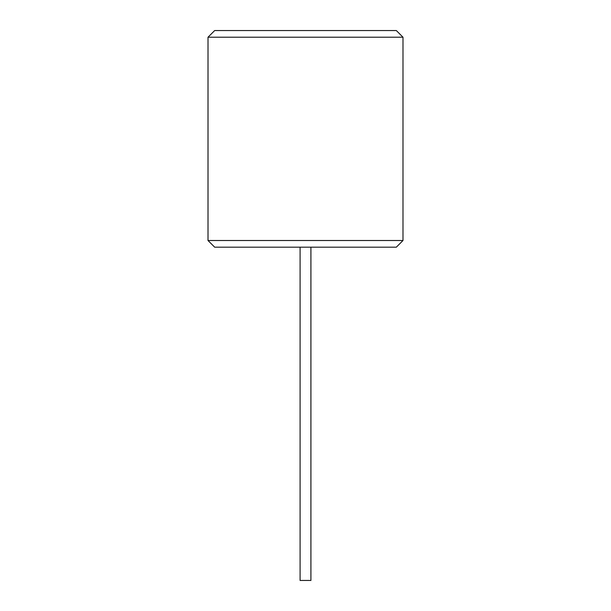 <?xml version="1.0" encoding="UTF-8"?>
<svg xmlns="http://www.w3.org/2000/svg" width="611" height="611" viewBox="0 0 611 611"><rect width="100%" height="100%" fill="white"/><g stroke="black" fill="none" stroke-linecap="round" stroke-linejoin="round"><path stroke-width="0.92" d="M402.985 240.513L396.318 247.18L214.682 247.18L208.015 240.513L208.015 37.218L402.985 37.218L402.985 240.513L208.015 240.513M310.915 247.18L310.915 580.45L300.085 580.45L300.085 247.18M402.985 37.218L396.318 30.55L214.682 30.55L208.015 37.218"/></g></svg>
